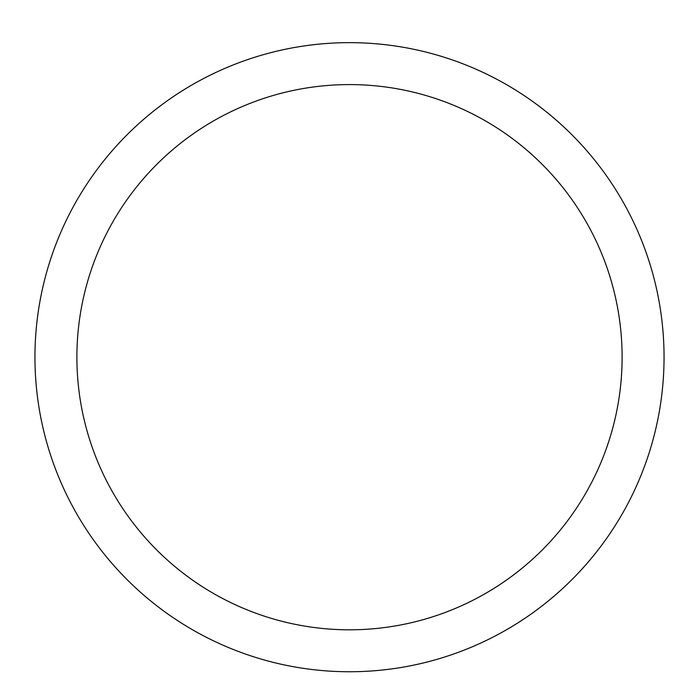 <?xml version="1.0" encoding="UTF-8"?>
<svg xmlns="http://www.w3.org/2000/svg" width="699" height="699" viewBox="0 0 699 699"><rect width="100%" height="100%" fill="white"/><g stroke="black" fill="none" stroke-linecap="round" stroke-linejoin="round"><path stroke-width="1.05" d="M664.05 357.198A314.55 314.55 0 0 1 349.5 671.748A314.55 314.55 0 0 1 34.95 357.198A314.55 314.55 0 0 1 349.5 42.648A314.55 314.55 0 0 1 664.05 357.198M76.89 357.198A272.61 272.61 0 0 0 485.805 593.285A272.61 272.61 0 0 0 485.805 121.11A272.61 272.61 0 0 0 76.89 357.198"/></g></svg>
